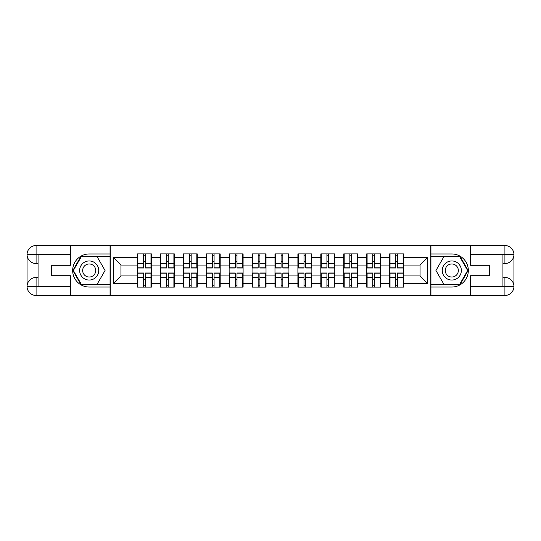 <?xml version="1.0" encoding="UTF-8"?>
<svg xmlns="http://www.w3.org/2000/svg" width="541" height="541" viewBox="0 0 541 541"><rect width="100%" height="100%" fill="white"/><g stroke="black" fill="none" stroke-linecap="round" stroke-linejoin="round"><path stroke-width="0.81" d="M66.428 295.474L474.572 295.474M403.539 279.832L403.099 279.832M390.02 279.832L389.581 279.832M389.581 261.168L390.02 261.168M403.099 261.168L403.539 261.168M403.539 259.261L403.099 259.261M390.02 259.261L389.581 259.261M389.581 281.739L390.02 281.739M403.099 281.739L403.539 281.739M380.621 279.832L380.174 279.832M367.102 279.832L366.663 279.832M366.663 261.168L367.102 261.168M380.174 261.168L380.621 261.168M380.621 259.261L380.174 259.261M367.102 259.261L366.663 259.261M366.663 281.739L367.102 281.739M380.174 281.739L380.621 281.739M357.696 279.832L357.256 279.832M344.184 279.832L343.738 279.832M343.738 261.168L344.184 261.168M357.256 261.168L357.696 261.168M357.696 259.261L357.256 259.261M344.184 259.261L343.738 259.261M343.738 281.739L344.184 281.739M357.256 281.739L357.696 281.739M334.778 279.832L334.338 279.832M321.259 279.832L320.82 279.832M320.82 261.168L321.259 261.168M334.338 261.168L334.778 261.168M334.778 259.261L334.338 259.261M321.259 259.261L320.82 259.261M320.82 281.739L321.259 281.739M334.338 281.739L334.778 281.739M311.859 279.832L311.42 279.832M298.341 279.832L297.902 279.832M297.902 261.168L298.341 261.168M311.42 261.168L311.859 261.168M311.859 259.261L311.42 259.261M298.341 259.261L297.902 259.261M297.902 281.739L298.341 281.739M311.42 281.739L311.859 281.739M288.941 279.832L288.495 279.832M275.423 279.832L274.984 279.832M274.984 261.168L275.423 261.168M288.495 261.168L288.941 261.168M288.941 259.261L288.495 259.261M275.423 259.261L274.984 259.261M274.984 281.739L275.423 281.739M288.495 281.739L288.941 281.739M266.016 279.832L265.577 279.832M252.505 279.832L252.059 279.832M252.059 261.168L252.505 261.168M265.577 261.168L266.016 261.168M266.016 259.261L265.577 259.261M252.505 259.261L252.059 259.261M252.059 281.739L252.505 281.739M265.577 281.739L266.016 281.739M243.098 279.832L242.659 279.832M229.58 279.832L229.141 279.832M229.141 261.168L229.58 261.168M242.659 261.168L243.098 261.168M243.098 259.261L242.659 259.261M229.58 259.261L229.141 259.261M229.141 281.739L229.58 281.739M242.659 281.739L243.098 281.739M220.18 279.832L219.741 279.832M206.662 279.832L206.222 279.832M206.222 261.168L206.662 261.168M219.741 261.168L220.18 261.168M220.18 259.261L219.741 259.261M206.662 259.261L206.222 259.261M206.222 281.739L206.662 281.739M219.741 281.739L220.18 281.739M197.262 279.832L196.816 279.832M183.744 279.832L183.304 279.832M183.304 261.168L183.744 261.168M196.816 261.168L197.262 261.168M197.262 259.261L196.816 259.261M183.744 259.261L183.304 259.261M183.304 281.739L183.744 281.739M196.816 281.739L197.262 281.739M174.337 279.832L173.898 279.832M160.826 279.832L160.379 279.832M160.379 261.168L160.826 261.168M173.898 261.168L174.337 261.168M174.337 259.261L173.898 259.261M160.826 259.261L160.379 259.261M160.379 281.739L160.826 281.739M173.898 281.739L174.337 281.739M474.572 245.526L430.792 245.303L430.792 295.697M430.792 245.303L66.428 245.526M110.208 295.697L110.208 245.303M420.066 275.937L420.066 265.063L403.539 265.063L403.539 275.937L420.066 275.937L427.41 283.281L427.41 257.719L403.539 257.719L403.539 253.898L389.581 253.898L389.581 265.063L380.621 265.063L380.621 275.937L389.581 275.937L389.581 265.063M427.41 283.281L403.539 283.281L403.539 287.102L389.581 287.102L389.581 283.281L380.621 283.281L380.621 287.102L366.663 287.102L366.663 283.281L357.696 283.281L357.696 287.102L343.738 287.102L343.738 283.281L334.778 283.281L334.778 287.102L320.82 287.102L320.82 283.281L311.859 283.281L311.859 287.102L297.902 287.102L297.902 283.281L288.941 283.281L288.941 287.102L274.984 287.102L274.984 283.281L266.016 283.281L266.016 287.102L252.059 287.102L252.059 283.281L243.098 283.281L243.098 287.102L229.141 287.102L229.141 283.281L220.18 283.281L220.18 287.102L206.222 287.102L206.222 283.281L197.262 283.281L197.262 287.102L183.304 287.102L183.304 283.281L174.337 283.281L174.337 287.102L160.379 287.102L160.379 283.281L151.419 283.281L151.419 287.102L137.461 287.102L137.461 283.281L113.59 283.281L113.59 257.719L137.461 257.719L137.461 265.063L120.934 265.063L120.934 275.937L137.461 275.937L137.461 265.063M389.581 257.719L380.621 257.719L380.621 253.898L366.663 253.898L366.663 257.719L357.696 257.719L357.696 253.898L343.738 253.898L343.738 257.719L334.778 257.719L334.778 253.898L320.82 253.898L320.82 257.719L311.859 257.719L311.859 253.898L297.902 253.898L297.902 257.719L288.941 257.719L288.941 253.898L274.984 253.898L274.984 257.719L266.016 257.719L266.016 253.898L252.059 253.898L252.059 257.719L243.098 257.719L243.098 253.898L229.141 253.898L229.141 257.719L220.18 257.719L220.18 253.898L206.222 253.898L206.222 257.719L197.262 257.719L197.262 253.898L183.304 253.898L183.304 257.719L174.337 257.719L174.337 253.898L160.379 253.898L160.379 257.719L151.419 257.719L151.419 253.898L137.461 253.898L137.461 257.719M389.581 275.937L389.581 283.281M380.621 275.937L380.621 283.281M380.621 257.719L380.621 265.063M357.696 275.937L366.663 275.937L366.663 265.063L357.696 265.063L357.696 283.281M366.663 275.937L366.663 283.281M366.663 257.719L366.663 265.063M357.696 257.719L357.696 265.063M334.778 275.937L343.738 275.937L343.738 265.063L334.778 265.063L334.778 283.281M343.738 275.937L343.738 283.281M343.738 257.719L343.738 265.063M334.778 257.719L334.778 265.063M311.859 275.937L320.82 275.937L320.82 265.063L311.859 265.063L311.859 283.281M320.82 275.937L320.82 283.281M320.82 257.719L320.82 265.063M311.859 257.719L311.859 265.063M288.941 275.937L297.902 275.937L297.902 265.063L288.941 265.063L288.941 283.281M297.902 275.937L297.902 283.281M297.902 257.719L297.902 265.063M288.941 257.719L288.941 265.063M266.016 275.937L274.984 275.937L274.984 265.063L266.016 265.063L266.016 283.281M274.984 275.937L274.984 283.281M274.984 257.719L274.984 265.063M266.016 257.719L266.016 265.063M243.098 275.937L252.059 275.937L252.059 265.063L243.098 265.063L243.098 283.281M252.059 275.937L252.059 283.281M252.059 257.719L252.059 265.063M243.098 257.719L243.098 265.063M220.18 275.937L229.141 275.937L229.141 265.063L220.18 265.063L220.18 283.281M229.141 275.937L229.141 283.281M229.141 257.719L229.141 265.063M220.18 257.719L220.18 265.063M197.262 275.937L206.222 275.937L206.222 265.063L197.262 265.063L197.262 283.281M206.222 275.937L206.222 283.281M206.222 257.719L206.222 265.063M197.262 257.719L197.262 265.063M174.337 275.937L183.304 275.937L183.304 265.063L174.337 265.063L174.337 283.281M183.304 275.937L183.304 283.281M183.304 257.719L183.304 265.063M174.337 257.719L174.337 265.063M151.419 275.937L160.379 275.937L160.379 265.063L151.419 265.063L151.419 283.281M160.379 275.937L160.379 283.281M160.379 257.719L160.379 265.063M151.419 257.719L151.419 265.063M151.419 279.832L150.98 279.832M137.901 279.832L137.461 279.832M137.461 261.168L137.901 261.168M150.98 261.168L151.419 261.168M151.419 259.261L150.98 259.261M137.901 259.261L137.461 259.261M137.461 281.739L137.901 281.739M150.98 281.739L151.419 281.739M137.461 275.937L137.461 283.281M120.934 275.937L113.59 283.281M113.59 257.719L120.934 265.063M403.539 275.937L403.539 283.281M403.539 257.719L403.539 265.063M427.41 257.719L420.066 265.063M150.98 253.898L150.98 268.005L145.319 268.005L145.319 253.898M143.561 253.898L143.561 268.005L137.901 268.005L137.901 253.898M143.561 255.805L145.319 255.805M145.319 261.242L143.561 261.242M137.901 287.102L137.901 272.995L143.561 272.995L143.561 287.102M145.319 287.102L145.319 272.995L150.98 272.995L150.98 287.102M145.319 285.195L143.561 285.195M143.561 279.758L145.319 279.758M84.423 262.229A9.549 9.549 0 0 0 80.927 275.274A9.549 9.549 0 0 0 93.972 278.771A9.549 9.549 0 0 0 97.468 265.726A9.549 9.549 0 0 0 84.423 262.229M85.931 264.84A6.539 6.539 0 0 0 83.537 273.766A6.539 6.539 0 0 0 92.47 276.16A6.539 6.539 0 0 0 94.858 267.234A6.539 6.539 0 0 0 85.931 264.84M105.062 270.5L97.13 284.235L81.265 284.235L73.333 270.5L81.265 256.765L97.13 256.765L105.062 270.5M456.577 262.229A9.549 9.549 0 0 0 443.532 265.726A9.549 9.549 0 0 0 447.028 278.771A9.549 9.549 0 0 0 460.073 275.274A9.549 9.549 0 0 0 456.577 262.229M455.069 264.84A6.539 6.539 0 0 0 446.142 267.234A6.539 6.539 0 0 0 448.53 276.16A6.539 6.539 0 0 0 457.463 273.766A6.539 6.539 0 0 0 455.069 264.84M459.735 284.235L443.87 284.235L435.938 270.5L443.87 256.765L459.735 256.765L467.667 270.5L459.735 284.235M38.066 263.521L36.085 263.521A9.035 9.035 0 0 1 27.05 254.561A9.035 9.035 0 0 1 36.085 245.526L110.06 245.526L110.06 253.972L89.197 253.972A16.528 16.528 0 0 0 72.67 270.5A16.528 16.528 0 0 0 89.197 287.028L110.06 287.028L110.06 295.474L36.085 295.474A9.035 9.035 0 0 1 27.05 286.439A9.035 9.035 0 0 1 36.085 277.479L38.066 277.479M110.06 287.028L110.06 253.972M70.391 245.526L70.391 265.286L51.442 265.286L51.442 275.714L70.391 275.714L70.391 295.474M70.391 254.338L36.085 254.338L36.085 263.521A9.035 9.035 0 0 1 27.05 254.561L27.05 286.439L70.391 286.662M36.085 286.662L36.085 295.474A9.035 9.035 0 0 1 27.05 286.439A9.035 9.035 0 0 1 36.085 277.479L36.085 286.297L38.066 286.297L38.066 254.703L36.085 254.703M110.06 256.319L81.015 256.319L72.825 270.5L81.015 284.681L110.06 284.681M36.085 263.521A9.035 9.035 0 0 1 27.05 254.561L35.855 254.493M502.934 277.479L504.915 277.479A9.035 9.035 0 0 1 513.95 286.439A9.035 9.035 0 0 1 504.915 295.474L430.94 295.474L430.94 287.028L451.803 287.028A16.528 16.528 0 0 0 468.33 270.5A16.528 16.528 0 0 0 451.803 253.972L430.94 253.972L430.94 245.526L504.915 245.526A9.035 9.035 0 0 1 513.95 254.561A9.035 9.035 0 0 1 504.915 263.521L502.934 263.521M430.94 253.972L430.94 287.028M470.609 295.474L470.609 275.714L489.558 275.714L489.558 265.286L470.609 265.286L470.609 245.526M470.609 286.662L504.915 286.662L504.915 277.479A9.035 9.035 0 0 1 513.95 286.439L513.95 254.561L470.609 254.338M504.915 254.338L504.915 245.526A9.035 9.035 0 0 1 513.95 254.561A9.035 9.035 0 0 1 504.915 263.521L504.915 254.703L502.934 254.703L502.934 286.297L504.915 286.297M430.94 284.681L459.985 284.681L468.175 270.5L459.985 256.319L430.94 256.319M504.915 277.479A9.035 9.035 0 0 1 513.95 286.439L505.145 286.507M173.898 253.898L173.898 268.005L168.244 268.005L168.244 253.898M166.479 253.898L166.479 268.005L160.826 268.005L160.826 253.898M166.479 255.805L168.244 255.805M168.244 261.242L166.479 261.242M196.816 253.898L196.816 268.005L191.162 268.005L191.162 253.898M189.397 253.898L189.397 268.005L183.744 268.005L183.744 253.898M189.397 255.805L191.162 255.805M191.162 261.242L189.397 261.242M219.741 253.898L219.741 268.005L214.08 268.005L214.08 253.898M212.315 253.898L212.315 268.005L206.662 268.005L206.662 253.898M212.315 255.805L214.08 255.805M214.08 261.242L212.315 261.242M242.659 253.898L242.659 268.005L236.999 268.005L236.999 253.898M235.24 253.898L235.24 268.005L229.58 268.005L229.58 253.898M235.24 255.805L236.999 255.805M236.999 261.242L235.24 261.242M265.577 253.898L265.577 268.005L259.923 268.005L259.923 253.898M258.158 253.898L258.158 268.005L252.505 268.005L252.505 253.898M258.158 255.805L259.923 255.805M259.923 261.242L258.158 261.242M160.826 287.102L160.826 272.995L166.479 272.995L166.479 287.102M168.244 287.102L168.244 272.995L173.898 272.995L173.898 287.102M168.244 285.195L166.479 285.195M166.479 279.758L168.244 279.758M183.744 287.102L183.744 272.995L189.397 272.995L189.397 287.102M191.162 287.102L191.162 272.995L196.816 272.995L196.816 287.102M191.162 285.195L189.397 285.195M189.397 279.758L191.162 279.758M206.662 287.102L206.662 272.995L212.315 272.995L212.315 287.102M214.08 287.102L214.08 272.995L219.741 272.995L219.741 287.102M214.08 285.195L212.315 285.195M212.315 279.758L214.08 279.758M229.58 287.102L229.58 272.995L235.24 272.995L235.24 287.102M236.999 287.102L236.999 272.995L242.659 272.995L242.659 287.102M236.999 285.195L235.24 285.195M235.24 279.758L236.999 279.758M252.505 287.102L252.505 272.995L258.158 272.995L258.158 287.102M259.923 287.102L259.923 272.995L265.577 272.995L265.577 287.102M259.923 285.195L258.158 285.195M258.158 279.758L259.923 279.758M288.495 253.898L288.495 268.005L282.842 268.005L282.842 253.898M281.077 253.898L281.077 268.005L275.423 268.005L275.423 253.898M281.077 255.805L282.842 255.805M282.842 261.242L281.077 261.242M275.423 287.102L275.423 272.995L281.077 272.995L281.077 287.102M282.842 287.102L282.842 272.995L288.495 272.995L288.495 287.102M282.842 285.195L281.077 285.195M281.077 279.758L282.842 279.758M311.42 253.898L311.42 268.005L305.76 268.005L305.76 253.898M304.001 253.898L304.001 268.005L298.341 268.005L298.341 253.898M304.001 255.805L305.76 255.805M305.76 261.242L304.001 261.242M298.341 287.102L298.341 272.995L304.001 272.995L304.001 287.102M305.76 287.102L305.76 272.995L311.42 272.995L311.42 287.102M305.76 285.195L304.001 285.195M304.001 279.758L305.76 279.758M334.338 253.898L334.338 268.005L328.685 268.005L328.685 253.898M326.92 253.898L326.92 268.005L321.259 268.005L321.259 253.898M326.92 255.805L328.685 255.805M328.685 261.242L326.92 261.242M321.259 287.102L321.259 272.995L326.92 272.995L326.92 287.102M328.685 287.102L328.685 272.995L334.338 272.995L334.338 287.102M328.685 285.195L326.92 285.195M326.92 279.758L328.685 279.758M357.256 253.898L357.256 268.005L351.603 268.005L351.603 253.898M349.838 253.898L349.838 268.005L344.184 268.005L344.184 253.898M349.838 255.805L351.603 255.805M351.603 261.242L349.838 261.242M344.184 287.102L344.184 272.995L349.838 272.995L349.838 287.102M351.603 287.102L351.603 272.995L357.256 272.995L357.256 287.102M351.603 285.195L349.838 285.195M349.838 279.758L351.603 279.758M380.174 253.898L380.174 268.005L374.521 268.005L374.521 253.898M372.756 253.898L372.756 268.005L367.102 268.005L367.102 253.898M372.756 255.805L374.521 255.805M374.521 261.242L372.756 261.242M367.102 287.102L367.102 272.995L372.756 272.995L372.756 287.102M374.521 287.102L374.521 272.995L380.174 272.995L380.174 287.102M374.521 285.195L372.756 285.195M372.756 279.758L374.521 279.758M403.099 253.898L403.099 268.005L397.439 268.005L397.439 253.898M395.681 253.898L395.681 268.005L390.02 268.005L390.02 253.898M395.681 255.805L397.439 255.805M397.439 261.242L395.681 261.242M390.02 287.102L390.02 272.995L395.681 272.995L395.681 287.102M397.439 287.102L397.439 272.995L403.099 272.995L403.099 287.102M397.439 285.195L395.681 285.195M395.681 279.758L397.439 279.758M143.561 263.474L137.901 263.474M143.561 267.815L137.901 267.815M150.98 263.474L145.319 263.474M150.98 267.815L145.319 267.815M145.319 277.526L150.98 277.526M145.319 273.185L150.98 273.185M137.901 277.526L143.561 277.526M137.901 273.185L143.561 273.185M27.05 286.439A9.035 9.035 0 0 1 36.085 277.479M27.05 254.561A9.035 9.035 0 0 1 36.085 245.526L36.085 254.338M513.95 254.561A9.035 9.035 0 0 1 504.915 263.521M513.95 286.439A9.035 9.035 0 0 1 504.915 295.474L504.915 286.662M166.479 263.474L160.826 263.474M166.479 267.815L160.826 267.815M173.898 263.474L168.244 263.474M173.898 267.815L168.244 267.815M189.397 263.474L183.744 263.474M189.397 267.815L183.744 267.815M196.816 263.474L191.162 263.474M196.816 267.815L191.162 267.815M212.315 263.474L206.662 263.474M212.315 267.815L206.662 267.815M219.741 263.474L214.08 263.474M219.741 267.815L214.08 267.815M235.24 263.474L229.58 263.474M235.24 267.815L229.58 267.815M242.659 263.474L236.999 263.474M242.659 267.815L236.999 267.815M258.158 263.474L252.505 263.474M258.158 267.815L252.505 267.815M265.577 263.474L259.923 263.474M265.577 267.815L259.923 267.815M168.244 277.526L173.898 277.526M168.244 273.185L173.898 273.185M160.826 277.526L166.479 277.526M160.826 273.185L166.479 273.185M191.162 277.526L196.816 277.526M191.162 273.185L196.816 273.185M183.744 277.526L189.397 277.526M183.744 273.185L189.397 273.185M214.08 277.526L219.741 277.526M214.08 273.185L219.741 273.185M206.662 277.526L212.315 277.526M206.662 273.185L212.315 273.185M236.999 277.526L242.659 277.526M236.999 273.185L242.659 273.185M229.58 277.526L235.24 277.526M229.58 273.185L235.24 273.185M259.923 277.526L265.577 277.526M259.923 273.185L265.577 273.185M252.505 277.526L258.158 277.526M252.505 273.185L258.158 273.185M281.077 263.474L275.423 263.474M281.077 267.815L275.423 267.815M288.495 263.474L282.842 263.474M288.495 267.815L282.842 267.815M282.842 277.526L288.495 277.526M282.842 273.185L288.495 273.185M275.423 277.526L281.077 277.526M275.423 273.185L281.077 273.185M304.001 263.474L298.341 263.474M304.001 267.815L298.341 267.815M311.42 263.474L305.76 263.474M311.42 267.815L305.76 267.815M305.76 277.526L311.42 277.526M305.76 273.185L311.42 273.185M298.341 277.526L304.001 277.526M298.341 273.185L304.001 273.185M326.92 263.474L321.259 263.474M326.92 267.815L321.259 267.815M334.338 263.474L328.685 263.474M334.338 267.815L328.685 267.815M328.685 277.526L334.338 277.526M328.685 273.185L334.338 273.185M321.259 277.526L326.92 277.526M321.259 273.185L326.92 273.185M349.838 263.474L344.184 263.474M349.838 267.815L344.184 267.815M357.256 263.474L351.603 263.474M357.256 267.815L351.603 267.815M351.603 277.526L357.256 277.526M351.603 273.185L357.256 273.185M344.184 277.526L349.838 277.526M344.184 273.185L349.838 273.185M372.756 263.474L367.102 263.474M372.756 267.815L367.102 267.815M380.174 263.474L374.521 263.474M380.174 267.815L374.521 267.815M374.521 277.526L380.174 277.526M374.521 273.185L380.174 273.185M367.102 277.526L372.756 277.526M367.102 273.185L372.756 273.185M395.681 263.474L390.02 263.474M395.681 267.815L390.02 267.815M403.099 263.474L397.439 263.474M403.099 267.815L397.439 267.815M397.439 277.526L403.099 277.526M397.439 273.185L403.099 273.185M390.02 277.526L395.681 277.526M390.02 273.185L395.681 273.185"/></g></svg>
